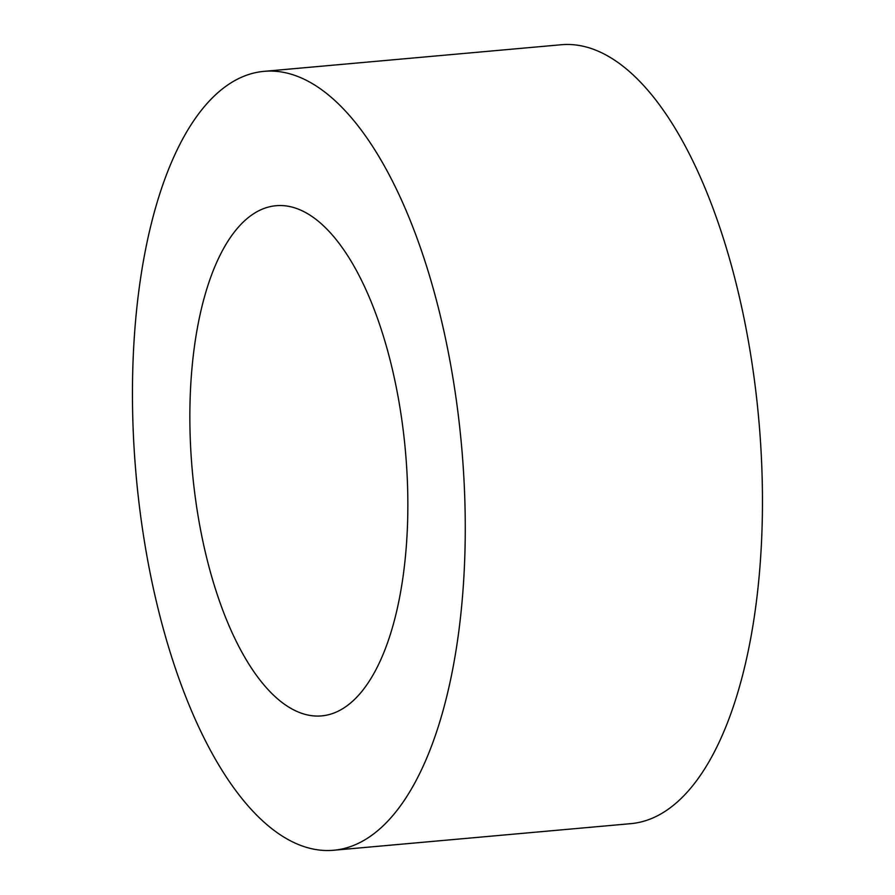 <?xml version="1.0" encoding="UTF-8"?>
<svg xmlns="http://www.w3.org/2000/svg" width="895" height="895" viewBox="0 0 895 895"><rect width="100%" height="100%" fill="white"/><g stroke="black" fill="none" stroke-linecap="round" stroke-linejoin="round"><path stroke-width="1.34" d="M251.942 214.867A256.104 107.02 84.9 0 1 276.018 205.716A256.104 107.02 84.9 0 1 405.446 451.259A256.104 107.02 84.9 0 1 321.685 715.888A256.104 107.02 84.9 0 1 195.647 500.036A256.104 107.02 84.9 0 1 251.942 214.867M263.991 71.354L561.199 44.75A391.003 163.393 84.9 0 1 758.792 419.632A391.003 163.393 84.9 0 1 630.919 823.646L333.712 850.25A391.003 163.393 -95.1 0 0 461.596 446.236A391.003 163.393 -95.1 0 0 263.991 71.354A391.003 163.393 -95.1 0 0 227.229 85.327A391.003 163.393 -95.1 0 0 141.298 520.711A391.003 163.393 -95.1 0 0 333.712 850.25"/></g></svg>
